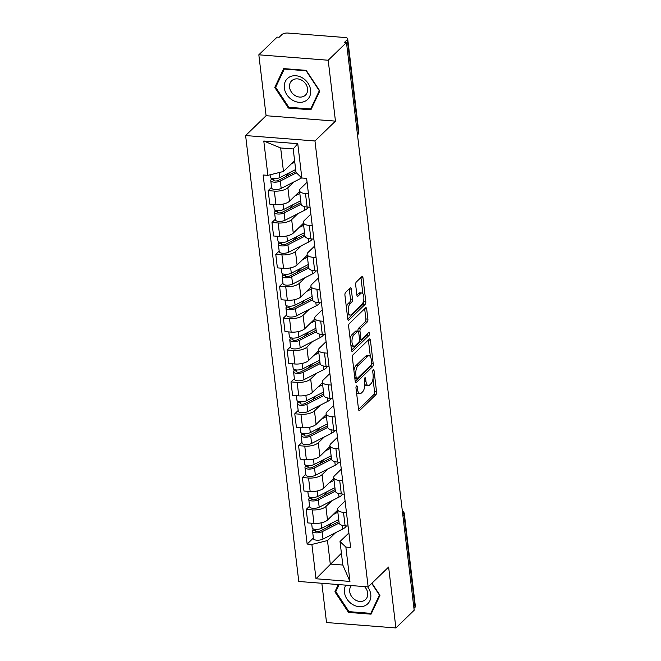<?xml version="1.0" encoding="UTF-8"?>
<svg xmlns="http://www.w3.org/2000/svg" width="661" height="661" viewBox="0 0 661 661"><rect width="100%" height="100%" fill="white"/><g stroke="black" fill="none" stroke-linecap="round" stroke-linejoin="round"><path stroke-width="0.99" d="M356.453 385.974A1.537 0.644 94.5 0 0 355.99 387.99L358.535 409.308A2.19 0.917 94.5 0 0 359.262 410.621A2.19 0.917 94.5 0 0 359.675 410.44L375.902 394.716A2.19 0.917 94.5 0 0 376.563 391.841L374.027 370.524A1.537 0.644 94.5 0 0 373.515 369.606A1.537 0.644 94.5 0 0 373.225 369.739A1.537 0.644 94.5 0 0 372.763 371.746L373.093 374.506A7.015 2.941 94.5 0 1 370.97 383.719L369.615 385.033A7.015 2.941 94.5 0 1 368.309 385.611A7.015 2.941 94.5 0 1 365.971 381.405L365.64 378.646A1.537 0.644 94.5 0 0 365.128 377.728A1.537 0.644 94.5 0 0 364.839 377.852A1.537 0.644 94.5 0 0 364.376 379.868L364.707 382.628A7.015 2.941 94.5 0 1 362.583 391.841L361.228 393.155A7.015 2.941 94.5 0 1 359.923 393.733A7.015 2.941 94.5 0 1 357.584 389.527L357.254 386.768A1.537 0.644 94.5 0 0 356.742 385.85A1.537 0.644 94.5 0 0 356.453 385.974M351.288 289.113A2.19 0.917 94.5 0 0 350.561 287.799A2.19 0.917 94.5 0 0 350.148 287.981L345.596 292.385A2.19 0.917 94.5 0 0 344.935 295.269L347.752 318.941A2.19 0.917 94.5 0 0 348.487 320.255A2.19 0.917 94.5 0 0 348.892 320.073L365.128 304.349A2.19 0.917 94.5 0 0 365.789 301.474L362.972 277.802A2.19 0.917 94.5 0 0 362.236 276.488A2.19 0.917 94.5 0 0 361.823 276.67L356.329 281.999A2.19 0.917 94.5 0 0 355.668 284.874L356.874 295.004A2.19 0.917 94.5 0 0 357.601 296.318A2.19 0.917 94.5 0 0 358.014 296.136L360.741 293.501A5.866 2.462 94.5 0 1 361.84 293.013A5.866 2.462 94.5 0 1 363.872 297.764A5.866 2.462 94.5 0 1 362.021 304.225L351.338 314.578A5.866 2.462 94.5 0 1 350.239 315.057A5.866 2.462 94.5 0 1 348.198 310.306A5.866 2.462 94.5 0 1 350.057 303.845L351.834 302.118A2.19 0.917 94.5 0 0 352.495 299.243L351.288 289.113L349.264 288.956A2.19 0.917 94.5 0 0 349.256 288.849M314.966 140.975L335.458 121.128L328.195 60.234L346.48 42.527L414.174 610.243L395.889 627.95L388.627 567.047L368.144 586.885L314.966 140.975L245.611 135.555L298.78 581.473L368.144 586.885M353.032 354.775A2.19 0.917 94.5 0 0 352.371 357.651L355.197 381.323A2.19 0.917 94.5 0 0 355.924 382.636A2.19 0.917 94.5 0 0 356.337 382.455L372.564 366.739A2.19 0.917 94.5 0 0 373.225 363.856L370.408 340.184A2.19 0.917 94.5 0 0 369.673 338.878A2.19 0.917 94.5 0 0 369.268 339.052L353.032 354.775M351.478 350.132L348.653 326.46A2.19 0.917 94.5 0 1 349.314 323.584L365.55 307.861A2.19 0.917 94.5 0 1 365.954 307.679A2.19 0.917 94.5 0 1 366.69 308.993L367.896 319.123A2.19 0.917 94.5 0 1 367.235 322.006L360.65 328.377A2.19 0.917 94.5 0 0 359.989 331.26L360.79 337.978A2.19 0.917 94.5 0 0 361.517 339.291A2.19 0.917 94.5 0 0 361.931 339.11L368.78 332.475A1.537 0.644 94.5 0 1 369.069 332.351A1.537 0.644 94.5 0 1 369.606 333.59A1.537 0.644 94.5 0 1 369.119 335.284L352.619 351.264A2.19 0.917 94.5 0 1 352.206 351.445A2.19 0.917 94.5 0 1 351.478 350.132M328.195 60.234L258.831 54.813L277.116 37.115L279.14 37.272L281.983 34.512A4.47 1.743 -6.8 0 1 287.865 33.05L345.092 37.52A4.47 1.743 -6.8 0 1 347.694 38.768L358.733 131.341A4.47 1.743 173.2 0 1 358.345 132.192L347.306 39.61A4.47 1.743 -6.8 0 0 347.694 38.768M321.849 583.275L326.526 622.538L395.889 627.95M258.831 54.813L266.094 115.716L245.611 135.555M346.48 42.527L344.455 42.37L347.306 39.61M402.904 515.77L403.962 514.754A4.47 1.743 173.2 0 0 404.35 513.911L415.389 606.484A4.47 1.743 173.2 0 1 415.001 607.327L403.962 514.754A4.47 3.669 -134.1 0 0 402.433 511.771M413.943 608.351L415.001 607.327M346.463 512.572L343.497 512.341A10.279 3.999 173.2 0 1 337.515 509.466L339.126 522.95A10.279 3.999 -6.8 0 0 345.108 525.826L348.066 526.057M331.88 500.741L325.881 506.541A10.279 3.999 173.2 0 1 312.356 509.904L313.967 523.396A10.279 3.999 -6.8 0 0 327.492 520.025L337.606 510.234M313.967 523.396L307.795 522.917L306.192 509.424L309.579 506.136M337.515 509.466A10.279 3.999 173.2 0 1 338.424 507.516L345.083 501.063M312.356 509.904L306.192 509.424M342.654 480.687L339.696 480.456A10.279 3.999 173.2 0 1 333.714 477.581L335.325 491.073A10.279 3.999 -6.8 0 0 341.307 493.949L344.265 494.18M305.779 474.259L302.383 477.548L303.994 491.032L310.166 491.511A10.279 3.999 -6.8 0 0 323.692 488.149L333.805 478.349M333.714 477.581A10.279 3.999 173.2 0 1 334.623 475.639L341.283 469.186M328.079 468.856L322.081 474.664A10.279 3.999 173.2 0 1 308.555 478.027L302.383 477.548M338.853 448.811L335.895 448.579A10.279 3.999 173.2 0 1 329.913 445.704L331.525 459.188A10.279 3.999 -6.8 0 0 337.507 462.064L340.465 462.295M301.978 442.383L298.582 445.663L300.193 459.155L306.365 459.635A10.279 3.999 -6.8 0 0 319.891 456.272L330.004 446.472M329.913 445.704A10.279 3.999 173.2 0 1 330.822 443.762L337.482 437.301M324.27 436.979L318.28 442.779A10.279 3.999 173.2 0 1 304.754 446.142L298.582 445.663M335.053 416.926L332.095 416.694A10.279 3.999 173.2 0 1 326.113 413.819L327.724 427.312A10.279 3.999 -6.8 0 0 333.706 430.187L336.664 430.418M298.177 410.498L294.781 413.786L296.392 427.27L302.556 427.75A10.279 3.999 -6.8 0 0 316.09 424.387L326.204 414.587M326.113 413.819A10.279 3.999 173.2 0 1 327.013 411.877L333.681 405.424M320.469 405.094L314.479 410.902A10.279 3.999 173.2 0 1 300.953 414.265L294.781 413.786M331.252 385.049L328.294 384.818A10.279 3.999 173.2 0 1 322.312 381.942L323.923 395.427A10.279 3.999 -6.8 0 0 329.897 398.302L332.863 398.533M294.376 378.621L290.98 381.901L292.592 395.394L298.755 395.873A10.279 3.999 -6.8 0 0 312.289 392.51L322.403 382.711M322.312 381.942A10.279 3.999 173.2 0 1 323.212 380.001L329.88 373.539M316.669 373.217L310.678 379.017A10.279 3.999 173.2 0 1 297.153 382.389L290.98 381.901M327.451 353.164L324.493 352.933A10.279 3.999 173.2 0 1 318.511 350.057L320.122 363.55A10.279 3.999 -6.8 0 0 326.096 366.425L329.062 366.657M290.576 346.736L287.18 350.024L288.791 363.509L294.955 363.996A10.279 3.999 -6.8 0 0 308.489 360.625L318.602 350.826M318.511 350.057A10.279 3.999 173.2 0 1 319.412 348.116L326.08 341.663M312.868 341.332L306.878 347.141A10.279 3.999 173.2 0 1 293.352 350.504L287.18 350.024M323.65 321.287L320.692 321.056A10.279 3.999 173.2 0 1 314.71 318.181L316.313 331.665A10.279 3.999 -6.8 0 0 322.295 334.54L325.262 334.772M286.775 314.859L283.379 318.139L284.99 331.632L291.154 332.111A10.279 3.999 -6.8 0 0 304.68 328.748L314.801 318.949M314.71 318.181A10.279 3.999 173.2 0 1 315.611 316.239L322.279 309.786M309.067 309.455L303.077 315.256A10.279 3.999 173.2 0 1 289.543 318.627L283.379 318.139M319.85 289.402L316.883 289.171A10.279 3.999 173.2 0 1 310.91 286.304L312.513 299.788A10.279 3.999 -6.8 0 0 318.495 302.664L321.461 302.895M282.974 282.974L279.578 286.263L281.189 299.747L287.353 300.234A10.279 3.999 -6.8 0 0 300.879 296.863L311 287.072M310.91 286.304A10.279 3.999 173.2 0 1 311.81 284.354L318.478 277.901M305.266 277.579L299.276 283.379A10.279 3.999 173.2 0 1 285.742 286.742L279.578 286.263M316.049 257.526L313.083 257.294A10.279 3.999 173.2 0 1 307.109 254.419L308.712 267.903A10.279 3.999 -6.8 0 0 314.694 270.779L317.652 271.01M279.165 251.097L275.777 254.378L277.38 267.87L283.552 268.349A10.279 3.999 -6.8 0 0 297.078 264.987L307.2 255.187M307.109 254.419A10.279 3.999 173.2 0 1 308.009 252.477L314.677 246.024M301.466 245.694L295.475 251.494A10.279 3.999 173.2 0 1 281.941 254.865L275.777 254.378M312.248 225.649L309.282 225.418A10.279 3.999 173.2 0 1 303.308 222.542L304.911 236.027A10.279 3.999 -6.8 0 0 310.893 238.902L313.851 239.133M275.364 219.212L271.977 222.501L273.58 235.985L279.752 236.473A10.279 3.999 -6.8 0 0 293.277 233.102L303.399 223.311M303.308 222.542A10.279 3.999 173.2 0 1 304.209 220.592L310.877 214.139M297.665 213.817L291.666 219.617A10.279 3.999 173.2 0 1 278.141 222.98L271.977 222.501M308.447 193.764L305.481 193.533A10.279 3.999 173.2 0 1 299.499 190.657L301.11 204.15A10.279 3.999 -6.8 0 0 307.092 207.025L310.05 207.257M271.564 187.336L268.176 190.624L269.779 204.109L275.951 204.588A10.279 3.999 -6.8 0 0 289.477 201.225L299.598 191.426M299.499 190.657A10.279 3.999 173.2 0 1 300.408 188.716L307.076 182.262M293.864 181.932L287.865 187.732A10.279 3.999 173.2 0 1 274.34 191.103L268.176 190.624M335.681 532.617L327.484 540.558L330.285 564.056L342.819 565.039L340.018 541.533L348.892 532.948M341.415 553.274L315.991 578.772L311.893 544.433L327.484 540.558M340.018 541.533L345.868 547.085L349.958 581.424L315.991 578.772M267.887 175.355L263.789 141.024L297.764 143.677L301.854 178.007L296.012 172.455L293.203 148.956L280.669 147.973L283.47 171.48L267.887 175.355L263.136 174.983L307.142 544.061L311.893 544.433M345.868 547.085L350.619 547.457L306.613 178.379L301.854 178.007M338.325 584.564L334.896 591.81L348.521 612.408L371.052 614.168L379.968 595.321L371.953 583.2M335.458 121.128L266.094 115.716M283.676 68.604L274.761 87.442L288.378 108.04L310.91 109.8L319.825 90.962L306.208 70.363L283.676 68.604M283.47 171.48L294.608 160.697M313.38 538.021L307.142 544.061M349.958 581.424L342.819 565.039M293.203 148.956L297.764 143.677M280.669 147.973L263.789 141.024M336.424 590.331L334.896 591.81M349.281 611.665L348.521 612.408M276.281 85.963L274.761 87.442M289.138 107.305L288.378 108.04M356.535 392.568A7.015 2.941 94.5 0 0 357.898 393.576L359.923 393.733M364.806 384.256A7.015 2.941 94.5 0 0 366.285 385.454L368.309 385.611M358.543 409.415L373.878 394.559A2.19 0.917 94.5 0 0 374.547 391.684L373.002 378.745M370.383 356.766L368.384 340.027A2.19 0.917 94.5 0 0 368.367 339.919M355.205 381.43L370.548 366.582A2.19 0.917 94.5 0 0 371.193 364.938M356.196 377.894A1.537 0.644 94.5 0 0 356.709 378.811A1.537 0.644 94.5 0 0 356.99 378.687L371.242 364.889A1.537 0.644 94.5 0 0 371.705 362.872L371.358 359.964A7.015 2.941 94.5 0 0 369.02 355.758A7.015 2.941 94.5 0 0 367.706 356.337L357.965 365.773A7.015 2.941 94.5 0 0 355.849 374.985L356.196 377.894L354.775 377.786M369.02 355.758L366.995 355.601A7.015 2.941 94.5 0 0 365.682 356.18L367.706 356.337M353.916 370.59A7.015 2.941 94.5 0 1 355.949 365.616L365.682 356.18M357.973 331.169L357.965 331.103A2.19 0.917 94.5 0 1 358.626 328.22L365.211 321.849A2.19 0.917 94.5 0 0 365.872 318.966L364.665 308.836A2.19 0.917 94.5 0 0 364.649 308.728M351.487 350.239L367.095 335.127A1.537 0.644 94.5 0 0 367.574 333.64M353.817 334.995A5.866 2.462 94.5 0 0 351.966 341.456A5.866 2.462 94.5 0 0 353.999 346.207A5.866 2.462 94.5 0 0 355.097 345.728L358.865 342.076A2.19 0.917 94.5 0 0 359.526 339.2L358.725 332.483A2.19 0.917 94.5 0 0 357.998 331.169A2.19 0.917 94.5 0 0 357.584 331.351L353.817 334.995L351.801 334.838A5.866 2.462 94.5 0 0 350.123 338.829M350.9 345.298A5.866 2.462 94.5 0 0 351.983 346.05L353.999 346.207M357.998 331.169L355.973 331.012A2.19 0.917 94.5 0 0 355.56 331.194L357.584 331.351M351.801 334.838L355.56 331.194M346.389 307.505A5.866 2.462 94.5 0 1 348.033 303.688L349.809 301.961A2.19 0.917 94.5 0 0 350.479 299.086L349.264 288.956M347.199 314.239A5.866 2.462 94.5 0 0 348.215 314.9L350.239 315.057M361.84 293.013L359.815 292.856A5.866 2.462 94.5 0 0 358.716 293.335L360.741 293.501M356.882 295.112L358.716 293.335M362.856 293.674L360.947 277.645A2.19 0.917 94.5 0 0 360.931 277.537M347.769 319.048L363.104 304.192A2.19 0.917 94.5 0 0 363.765 301.317L363.657 300.408M336.589 511.217L337.664 510.672M338.721 519.579L321.709 528.246A5.585 2.173 173.2 0 1 315.751 529.378A5.585 2.173 173.2 0 1 312.166 527.8L311.62 523.215M337.845 512.217L333.012 514.688M338.953 521.504L320.04 531.147A2.685 1.041 173.2 0 1 317.181 531.684A2.685 1.041 173.2 0 1 315.462 530.923A2.685 1.041 173.2 0 1 315.702 530.419L315.57 529.37M331.64 523.19L327.178 527.503M346.347 525.925A13.41 5.222 173.2 0 1 342.836 528.965L322.998 539.079A5.585 2.173 173.2 0 1 317.04 540.211A5.585 2.173 173.2 0 1 313.454 538.624L312.579 531.27A5.585 2.173 173.2 0 1 313.066 530.213L312.893 528.709M339.143 523.049L322.122 531.725A5.585 2.173 173.2 0 1 316.165 532.857A5.585 2.173 173.2 0 1 312.579 531.27M315.809 531.361L315.702 530.419L313.066 530.213M332.789 479.341L333.863 478.795M334.92 487.694L317.908 496.37A5.585 2.173 173.2 0 1 311.951 497.502A5.585 2.173 173.2 0 1 308.365 495.915L307.811 491.33M334.045 480.34L329.211 482.803M335.152 489.627L316.239 499.262A2.685 1.041 173.2 0 1 313.38 499.807A2.685 1.041 173.2 0 1 311.661 499.047A2.685 1.041 173.2 0 1 311.893 498.543L311.769 497.493M327.839 491.305L323.378 495.626M342.547 494.04A13.41 5.222 173.2 0 1 339.035 497.089L319.197 507.202A5.585 2.173 173.2 0 1 313.24 508.334A5.585 2.173 173.2 0 1 309.654 506.747L308.778 499.394A5.585 2.173 173.2 0 1 309.265 498.336L309.084 496.824M335.342 491.164L318.321 499.848A5.585 2.173 173.2 0 1 312.364 500.972A5.585 2.173 173.2 0 1 308.778 499.394M312.009 499.485L311.893 498.543L309.265 498.336M328.988 447.464L330.062 446.91M331.12 455.817L314.107 464.493A5.585 2.173 173.2 0 1 308.15 465.617A5.585 2.173 173.2 0 1 304.564 464.039L304.01 459.453M330.244 448.455L325.41 450.926M331.351 457.743L312.438 467.385A2.685 1.041 173.2 0 1 309.579 467.93A2.685 1.041 173.2 0 1 307.861 467.17A2.685 1.041 173.2 0 1 308.092 466.658L307.968 465.608M324.039 459.428L319.577 463.741M338.746 462.163A13.41 5.222 173.2 0 1 335.234 465.204L315.396 475.317A5.585 2.173 173.2 0 1 309.439 476.449A5.585 2.173 173.2 0 1 305.853 474.871L304.977 467.509A5.585 2.173 173.2 0 1 305.465 466.451L305.283 464.947M331.541 459.288L314.52 467.963A5.585 2.173 173.2 0 1 308.563 469.095A5.585 2.173 173.2 0 1 304.977 467.509M308.208 467.6L308.092 466.658L305.465 466.451M345.81 585.142A14.525 11.906 -134.1 0 0 349.099 601.717A14.525 11.906 -134.1 0 0 365.558 605.402A14.525 11.906 -134.1 0 0 367.656 586.852M351.412 585.58A9.94 8.155 -134.1 0 0 352.321 597.428A9.94 8.155 -134.1 0 0 364.145 600.56A9.94 8.155 -134.1 0 0 365.624 599.477A9.94 8.155 -134.1 0 0 364.508 586.604M371.73 583.415L379.447 595.09L370.813 613.35L348.975 611.64L335.788 591.686L339.126 584.621M371.969 612.226L370.813 613.35M305.415 101.042A14.525 11.906 -134.1 0 0 308.067 83.269A14.525 11.906 -134.1 0 0 289.535 77.007A14.525 11.906 -134.1 0 0 286.882 94.779A14.525 11.906 -134.1 0 0 305.415 101.042M304.002 96.2A9.94 8.155 -134.1 0 0 305.481 95.11A9.94 8.155 -134.1 0 0 305.159 83.137A9.94 8.155 -134.1 0 0 293.12 79.741A9.94 8.155 -134.1 0 0 291.641 80.824A9.94 8.155 -134.1 0 0 291.964 92.804A9.94 8.155 -134.1 0 0 304.002 96.2M275.645 87.318L284.28 69.066L306.109 70.768L319.304 90.731L310.67 108.982L288.84 107.28L275.645 87.318M311.827 107.859L310.67 108.982M325.179 415.579L326.261 415.034M327.319 423.932L310.306 432.608A5.585 2.173 173.2 0 1 304.349 433.74A5.585 2.173 173.2 0 1 300.755 432.154L300.21 427.568M326.443 416.579L321.61 419.041M327.55 425.866L308.637 435.5A2.685 1.041 173.2 0 1 305.779 436.045A2.685 1.041 173.2 0 1 304.06 435.285A2.685 1.041 173.2 0 1 304.291 434.781L304.167 433.732M320.238 427.543L315.776 431.864M334.945 430.278A13.41 5.222 173.2 0 1 331.434 433.327L311.595 443.44A5.585 2.173 173.2 0 1 305.638 444.572A5.585 2.173 173.2 0 1 302.052 442.986L301.176 435.632A5.585 2.173 173.2 0 1 301.664 434.574L301.482 433.071M327.74 427.411L310.72 436.086A5.585 2.173 173.2 0 1 304.762 437.21A5.585 2.173 173.2 0 1 301.176 435.632M304.407 435.723L304.291 434.781L301.664 434.574M321.378 383.702L322.452 383.149M323.518 392.056L306.506 400.731A5.585 2.173 173.2 0 1 300.548 401.855A5.585 2.173 173.2 0 1 296.954 400.277L296.409 395.691M322.642 384.694L317.809 387.164M323.75 393.981L304.837 403.623A2.685 1.041 173.2 0 1 301.978 404.168A2.685 1.041 173.2 0 1 300.259 403.408A2.685 1.041 173.2 0 1 300.491 402.896L300.367 401.847M316.437 395.666L311.975 399.988M331.144 398.401A13.41 5.222 173.2 0 1 327.633 401.45L307.795 411.563A5.585 2.173 173.2 0 1 301.837 412.687A5.585 2.173 173.2 0 1 298.251 411.109L297.376 403.747A5.585 2.173 173.2 0 1 297.863 402.689L297.681 401.186M323.931 395.526L306.919 404.202A5.585 2.173 173.2 0 1 300.962 405.333A5.585 2.173 173.2 0 1 297.376 403.747M300.606 403.846L300.491 402.896L297.863 402.689M317.577 351.817L318.652 351.272M319.717 360.171L302.697 368.846A5.585 2.173 173.2 0 1 296.748 369.978A5.585 2.173 173.2 0 1 293.154 368.392L292.608 363.806M318.842 352.817L314.008 355.279M319.949 362.104L301.036 371.746A2.685 1.041 173.2 0 1 298.177 372.283A2.685 1.041 173.2 0 1 296.459 371.523A2.685 1.041 173.2 0 1 296.69 371.019L296.566 369.97M312.636 363.781L308.175 368.103M327.344 366.525A13.41 5.222 173.2 0 1 323.832 369.565L303.994 379.678A5.585 2.173 173.2 0 1 298.037 380.81A5.585 2.173 173.2 0 1 294.451 379.224L293.567 371.87A5.585 2.173 173.2 0 1 294.062 370.813L293.881 369.309M320.131 363.649L303.118 372.325A5.585 2.173 173.2 0 1 297.161 373.457A5.585 2.173 173.2 0 1 293.567 371.87M296.806 371.961L296.69 371.019L294.062 370.813M313.777 319.941L314.851 319.387M315.917 328.294L298.896 336.97A5.585 2.173 173.2 0 1 292.947 338.101A5.585 2.173 173.2 0 1 289.353 336.515L288.807 331.929M315.041 320.94L310.199 323.403M316.148 330.219L297.235 339.861A2.685 1.041 173.2 0 1 294.376 340.407A2.685 1.041 173.2 0 1 292.649 339.647A2.685 1.041 173.2 0 1 292.889 339.134L292.765 338.085M308.836 331.905L304.374 336.226M323.535 334.64A13.41 5.222 173.2 0 1 320.031 337.688L300.193 347.802A5.585 2.173 173.2 0 1 294.236 348.925A5.585 2.173 173.2 0 1 290.642 347.347L289.766 339.985A5.585 2.173 173.2 0 1 290.262 338.936L290.08 337.424M316.33 331.764L299.317 340.44A5.585 2.173 173.2 0 1 293.36 341.572A5.585 2.173 173.2 0 1 289.766 339.985M293.005 340.085L292.889 339.134L290.262 338.936M309.976 288.056L311.05 287.51M312.116 296.409L295.095 305.085A5.585 2.173 173.2 0 1 289.138 306.217A5.585 2.173 173.2 0 1 285.552 304.63L285.007 300.044M311.232 289.055L306.398 291.518M312.339 298.342L293.434 307.985A2.685 1.041 173.2 0 1 290.576 308.522A2.685 1.041 173.2 0 1 288.849 307.762A2.685 1.041 173.2 0 1 289.088 307.258L288.964 306.208M305.035 300.02L300.573 304.341M319.734 302.763A13.41 5.222 173.2 0 1 316.231 305.803L296.392 315.917A5.585 2.173 173.2 0 1 290.435 317.049A5.585 2.173 173.2 0 1 286.841 315.462L285.965 308.109A5.585 2.173 173.2 0 1 286.461 307.051L286.279 305.547M312.529 299.887L295.508 308.563A5.585 2.173 173.2 0 1 289.559 309.695A5.585 2.173 173.2 0 1 285.965 308.109M289.196 308.2L289.088 307.258L286.461 307.051M306.175 256.179L307.249 255.633M308.315 264.532L291.294 273.208A5.585 2.173 173.2 0 1 285.337 274.34A5.585 2.173 173.2 0 1 281.751 272.753L281.206 268.168M307.431 257.179L302.598 259.641M308.538 266.457L289.634 276.1A2.685 1.041 173.2 0 1 286.775 276.645A2.685 1.041 173.2 0 1 285.048 275.885A2.685 1.041 173.2 0 1 285.288 275.373L285.164 274.323M301.234 268.143L296.772 272.464M315.933 270.878A13.41 5.222 173.2 0 1 312.422 273.927L292.592 284.04A5.585 2.173 173.2 0 1 286.634 285.172A5.585 2.173 173.2 0 1 283.04 283.586L282.164 276.224A5.585 2.173 173.2 0 1 282.66 275.174L282.478 273.662M308.728 268.002L291.708 276.678A5.585 2.173 173.2 0 1 285.759 277.81A5.585 2.173 173.2 0 1 282.164 276.224M285.395 276.323L285.288 275.373L282.66 275.174M302.374 224.294L303.449 223.749M304.506 232.655L287.494 241.323A5.585 2.173 173.2 0 1 281.536 242.455A5.585 2.173 173.2 0 1 277.95 240.877L277.405 236.291M303.63 225.294L298.797 227.756M304.738 234.581L285.833 244.223A2.685 1.041 173.2 0 1 282.974 244.76A2.685 1.041 173.2 0 1 281.247 244A2.685 1.041 173.2 0 1 281.487 243.496L281.363 242.447M297.433 236.258L292.972 240.579M312.132 239.001A13.41 5.222 173.2 0 1 308.621 242.042L288.783 252.155A5.585 2.173 173.2 0 1 282.834 253.287A5.585 2.173 173.2 0 1 279.239 251.701L278.364 244.347A5.585 2.173 173.2 0 1 278.859 243.289L278.678 241.786M304.928 236.126L287.907 244.801A5.585 2.173 173.2 0 1 281.95 245.933A5.585 2.173 173.2 0 1 278.364 244.347M281.594 244.438L281.487 243.496L278.859 243.289M298.574 192.417L299.648 191.872M300.705 200.77L283.693 209.446A5.585 2.173 173.2 0 1 277.736 210.578A5.585 2.173 173.2 0 1 274.15 208.992L273.604 204.406M299.83 193.417L294.996 195.879M300.937 202.704L282.032 212.338A2.685 1.041 173.2 0 1 279.173 212.883A2.685 1.041 173.2 0 1 277.446 212.123A2.685 1.041 173.2 0 1 277.686 211.619L277.554 210.57M293.624 204.381L289.171 208.702M308.332 207.116A13.41 5.222 173.2 0 1 304.82 210.165L284.982 220.278A5.585 2.173 173.2 0 1 279.033 221.41A5.585 2.173 173.2 0 1 275.439 219.824L274.563 212.47A5.585 2.173 173.2 0 1 275.05 211.413L274.877 209.901M301.127 204.241L284.106 212.916A5.585 2.173 173.2 0 1 278.149 214.048A5.585 2.173 173.2 0 1 274.563 212.47M277.794 212.561L277.686 211.619L275.05 211.413M295.657 169.53L279.892 177.569A5.585 2.173 173.2 0 1 273.935 178.693A5.585 2.173 173.2 0 1 270.349 177.115L270.076 174.81M294.781 162.168L291.195 164.002M295.888 171.455L278.223 180.461A2.685 1.041 173.2 0 1 275.364 180.998A2.685 1.041 173.2 0 1 273.646 180.238A2.685 1.041 173.2 0 1 273.877 179.734L273.753 178.685M289.824 172.504L285.362 176.817M301.738 177.892A13.41 5.222 173.2 0 1 301.019 178.28L281.181 188.393A5.585 2.173 173.2 0 1 275.224 189.525A5.585 2.173 173.2 0 1 271.638 187.947L270.762 180.585A5.585 2.173 173.2 0 1 271.25 179.528L271.076 178.024M296.401 172.835L280.305 181.04A5.585 2.173 173.2 0 1 274.348 182.172A5.585 2.173 173.2 0 1 270.762 180.585M273.993 180.676L273.877 179.734L271.25 179.528M278.141 222.98L279.752 236.473M281.941 254.865L283.552 268.349M285.742 286.742L287.353 300.234M289.543 318.627L291.154 332.111M293.352 350.504L294.955 363.996M297.153 382.389L298.755 395.873M300.953 414.265L302.556 427.75M304.754 446.142L306.365 459.635M308.555 478.027L310.166 491.511M274.34 191.103L275.951 204.588M287.865 187.732L289.477 201.225M291.666 219.617L293.277 233.102M309.282 225.418L310.893 238.902M295.475 251.494L297.078 264.987M313.083 257.294L314.694 270.779M299.276 283.379L300.879 296.863M316.883 289.171L318.495 302.664M303.077 315.256L304.68 328.748M320.692 321.056L322.295 334.54M306.878 347.141L308.489 360.625M324.493 352.933L326.096 366.425M310.678 379.017L312.289 392.51M328.294 384.818L329.897 398.302M314.479 410.902L316.09 424.387M332.095 416.694L333.706 430.187M318.28 442.779L319.891 456.272M335.895 448.579L337.507 462.064M322.081 474.664L323.692 488.149M339.696 480.456L341.307 493.949M325.881 506.541L327.492 520.025M343.497 512.341L345.108 525.826M305.481 193.533L307.092 207.025M357.287 133.208L358.345 132.192A4.47 3.669 -134.1 0 1 357.502 134.984A4.47 4.47 0 0 0 358.733 131.341M356.163 389.42L357.584 389.527M364.475 378.555L365.64 378.646M364.55 381.298L365.971 381.405M372.862 370.441L374.027 370.524M374.547 391.684L376.563 391.841M373.878 394.559L375.902 394.716M358.882 410.374L359.675 410.44M356.089 386.677L357.254 386.768M368.384 340.027L370.408 340.184M371.697 363.74L373.225 363.856M370.548 366.582L372.564 366.739M355.552 382.397L356.337 382.455M355.949 365.616L357.965 365.773M354.428 374.87L355.849 374.985M364.665 308.836L366.69 308.993M365.872 318.966L367.896 319.123M365.211 321.849L367.235 322.006M358.626 328.22L360.65 328.377M357.965 331.103L359.989 331.26M359.369 337.87L360.79 337.978M367.095 335.127L369.119 335.284M351.826 351.198L352.619 351.264M350.479 299.086L352.495 299.243M349.809 301.961L351.834 302.118M348.033 303.688L350.057 303.845M357.229 296.078L358.014 296.136M360.947 277.645L362.972 277.802M363.765 301.317L365.789 301.474M363.104 304.192L365.128 304.349M348.107 320.007L348.892 320.073M321.709 528.246L321.064 522.876M342.836 528.965L342.415 525.396M322.998 539.079L322.122 531.725M317.908 496.37L317.263 490.999M339.035 497.089L338.614 493.511M319.197 507.202L318.321 499.848M314.107 464.493L313.463 459.114M335.234 465.204L334.805 461.634M315.396 475.317L314.52 467.963M310.306 432.608L309.662 427.237M331.434 433.327L331.004 429.749M311.595 443.44L310.72 436.086M306.506 400.731L305.861 395.352M327.633 401.45L327.203 397.872M307.795 411.563L306.919 404.202M302.697 368.846L302.06 363.476M323.832 369.565L323.403 365.996M303.994 379.678L303.118 372.325M298.896 336.97L298.26 331.591M320.031 337.688L319.602 334.111M300.193 347.802L299.317 340.44M295.095 305.085L294.459 299.714M316.231 305.803L315.801 302.234M296.392 315.917L295.508 308.563M291.294 273.208L290.658 267.829M312.422 273.927L312 270.349M292.592 284.04L291.708 276.678M287.494 241.323L286.857 235.952M308.621 242.042L308.2 238.472M288.783 252.155L287.907 244.801M283.693 209.446L283.048 204.067M304.82 210.165L304.399 206.587M284.982 220.278L284.106 212.916M279.892 177.569L279.289 172.521M301.019 178.28L300.879 177.082M281.181 188.393L280.305 181.04M404.35 513.911A4.47 4.47 0 0 0 402.301 510.656M354.874 378.67L356.709 378.811M359.518 339.134L361.517 339.291"/></g></svg>
